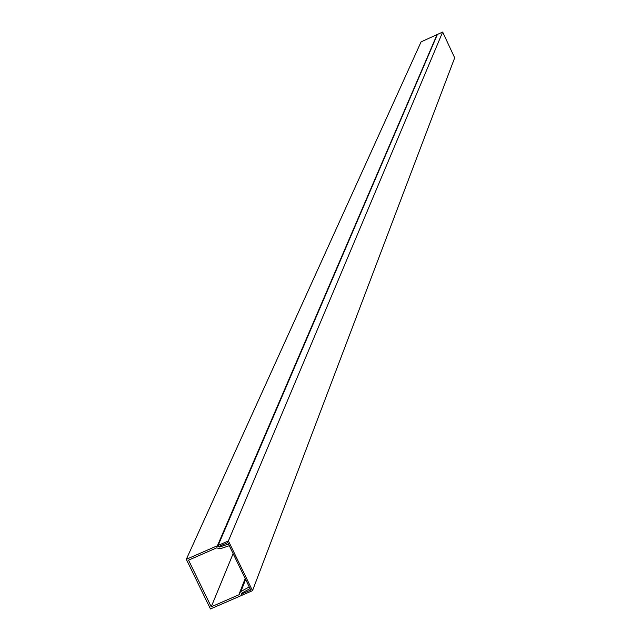 <?xml version="1.0" encoding="UTF-8"?>
<svg xmlns="http://www.w3.org/2000/svg" width="641" height="641" viewBox="0 0 641 641"><rect width="100%" height="100%" fill="white"/><g stroke="black" fill="none" stroke-linecap="round" stroke-linejoin="round"><path stroke-width="0.96" d="M241.673 593.999L242.234 595.152L252.506 590.69L228.404 540.924L218.124 545.419L218.685 546.581L227.787 542.607L250.767 590.049L241.673 593.999L242.082 592.941M252.506 590.69L454.685 57.842L442.667 32.05L437.402 34.446L218.124 545.419M442.667 32.05L228.404 540.924M211.242 606.811L188.55 560.146L216.642 547.879L220.24 548.768L229.294 545.715L228.492 544.049L219.583 547.045L217.451 545.715L186.315 559.313L210.456 608.95L241.561 595.449L241.232 593.79L241.881 593.045L250.07 588.606L249.261 586.948L240.936 591.467L239.478 593.133L239.309 594.624L211.242 606.811L233.124 553.624M241.561 595.449L241.921 594.511M217.716 546.26L437.058 34.598L421.097 41.857L186.315 559.313M217.451 545.715L437.058 34.598M241.296 594.904L242.05 592.957M240.936 591.467L245.631 579.44M219.583 547.045L220.039 545.988M239.518 593.045L245.183 578.527"/></g></svg>

